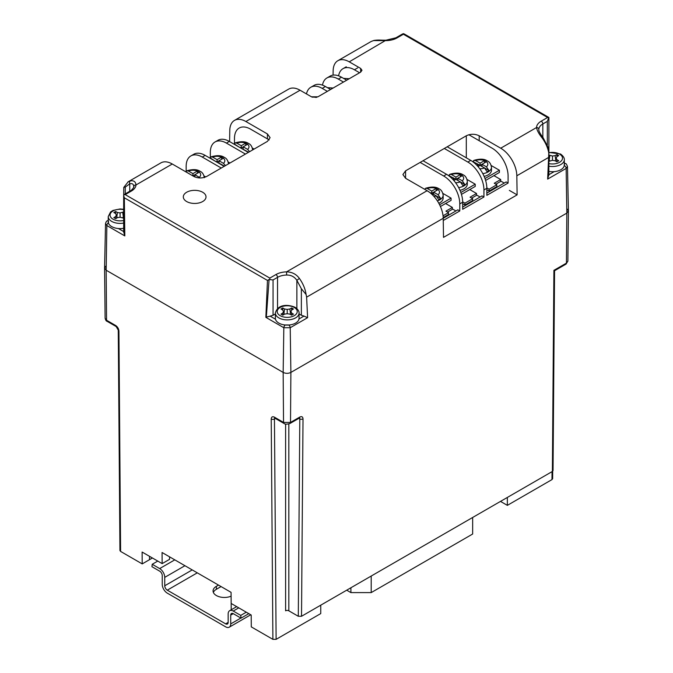 <?xml version="1.0" encoding="UTF-8"?>
<svg xmlns="http://www.w3.org/2000/svg" width="673" height="673" viewBox="0 0 673 673"><rect width="100%" height="100%" fill="white"/><g stroke="black" fill="none" stroke-linecap="round" stroke-linejoin="round"><path stroke-width="1.01" d="M346.713 590.187L350.902 592.602L350.902 587.765M350.902 592.602L371.193 592.602L472.656 534.025L472.656 517.47M371.193 592.602L371.193 576.054M184.94 565.707L164.742 577.367A7.176 4.139 -120 0 0 159.669 568.584L152.216 564.277L151.938 566.7L159.711 571.184A3.584 2.069 60 0 1 162.243 575.583L162.243 584.366A7.176 4.139 -120 0 0 167.316 593.157L225.657 626.841A7.176 4.139 -120 0 0 229.249 627.194A7.176 4.139 -120 0 0 230.73 623.905L240.875 618.05M213.358 592.417A11.298 6.528 180 0 1 216.378 589.287L221.081 586.57M231.108 596.169A11.298 6.528 180 0 1 219.289 596.758A11.298 6.528 180 0 1 213.063 590.928A11.298 6.528 180 0 1 216.378 586.318L218.506 585.089M197.29 572.841L167.283 590.162L225.623 623.846L228.155 622.382L228.155 613.978A7.176 4.139 -120 0 1 229.644 610.697A7.176 4.139 -120 0 1 233.228 611.05L240.757 615.391L246.293 612.194M248.817 613.65L241.035 618.142L240.757 615.391M152.216 564.277L157.76 561.08M228.155 622.382A3.584 2.069 60 0 1 227.415 624.022A3.584 2.069 60 0 1 225.623 623.846M167.283 590.162A3.584 2.069 60 0 1 164.742 585.771L192.217 569.913M164.742 577.367L164.742 585.771M230.73 615.122A3.584 2.069 60 0 1 231.478 613.482A3.584 2.069 60 0 1 233.27 613.658L230.73 615.122L230.73 623.905M241.035 618.142L233.27 613.658M565.976 264.144L567.886 261.124L566.447 263.118A2.28 1.312 60 0 1 565.976 264.144L554.569 270.731L553.046 470.52L552.382 471.445L553.904 270.336L566.447 263.118L566.826 213.105L568.424 210.893L566.826 208.638M301.521 616.275L298.299 616.275L299.796 418.875A2.28 1.329 0.4 0 0 303.018 418.892L301.521 616.275L552.382 471.445M288.826 423.965L288.826 610.806L298.299 616.275M288.826 610.806A2.28 1.312 0 0 0 285.604 610.806L285.604 424.057M120.602 551.423L119.937 550.506L118.263 330.149A2.28 1.329 -0.4 0 0 118.928 331.082L120.602 551.423L142.205 563.898L142.112 552.045L162.151 563.612L162.067 552.508L231.075 592.349L231.209 609.788L231.159 603.454L251.206 615.029L251.29 626.883L272.893 639.35L271.219 419.001A2.28 1.329 -0.4 0 0 274.441 418.985L276.115 639.35L320.743 613.583L320.743 605.178M298.997 318.977L304.003 316.083L301.361 315.258L301.361 288.734L296.869 280.338C294.429 276.738 291.022 274.971 286.648 275.038L286.547 271.867L427.119 190.711A22.781 13.149 60 0 1 443.221 218.279L306.619 297.146L307.603 317.69L290.223 327.726L290.887 372.413L566.826 213.105L568.424 210.834L567.474 166.542L566.153 168.418L566.826 213.105L290.887 372.413C288.313 373.633 285.739 373.633 283.156 372.413C285.739 373.633 288.313 373.633 290.887 372.413L290.509 422.425L299.822 417.05C301.765 416.166 302.833 416.78 303.018 418.892M552.701 471.209L552.651 478.671L551.978 479.597L507.349 505.364L500.493 501.402M271.219 419.001C271.404 416.89 272.472 416.276 274.416 417.159L283.535 422.425L283.156 372.413L106.174 270.235L283.156 372.413L283.829 327.726L265.86 317.353L267.467 280.431L124.337 197.795L124.816 235.92L106.847 225.548L105.526 223.672L104.576 267.963L106.174 270.235L104.576 268.022L106.174 265.768M290.038 423.452C287.068 424.385 285.058 424.385 284.014 423.452A2.28 1.312 -60 0 1 284.006 423.452A2.28 1.312 -60 0 1 283.535 422.425L290.509 422.425A2.28 1.312 -120 0 1 290.038 423.452L299.35 418.076A2.28 1.312 -120 0 0 299.822 417.05M118.928 331.082C118.709 328.727 117.624 326.876 115.68 325.513L106.553 320.247A2.28 1.312 -60 0 0 107.024 321.273L107.024 321.273C106.317 321.257 105.678 320.247 105.114 318.253L106.553 320.247L106.174 270.235L106.847 225.548A2.28 1.312 120 0 1 108.378 222.839M142.205 563.898L152.418 557.993M149.507 559.675L149.507 556.319L149.507 559.675M169.554 556.823L169.554 559.347L162.151 563.612M276.115 639.35L272.893 639.35M507.349 497.44L507.349 505.364M229.964 163.017L228.231 162.016M225.472 165.608L223.444 163.329L219.019 160.78L223.529 158.172L221.594 157.061L217.085 159.661L212.66 157.112L210.935 156.859L210.144 157.886A11.273 6.511 0 0 0 210.035 157.928M216.765 162.084L221.51 164.448A7.748 4.475 0 0 1 221.123 164.599M210.472 158.449A7.748 4.475 0 0 1 210.733 158.222L214.83 160.965M215.158 161.15L217.085 161.89L217.085 159.661M210.716 158.214L210.144 157.886M219.019 163.009L219.019 160.78L217.085 161.89M221.594 159.291L221.594 157.061M224.496 166.172L221.526 164.456M254.125 149.07L252.392 148.068M205.736 176.932L204.07 175.964M249.633 151.661L247.605 149.381L243.18 146.832L247.689 144.224L245.754 143.113L241.245 145.713L236.82 143.156L235.096 142.912L234.305 143.938A11.273 6.511 0 0 0 234.196 143.98M240.926 148.127L248.657 152.224M234.305 143.938L238.991 147.017M239.319 147.202L241.245 147.942L241.245 145.713M243.18 149.061L243.18 146.832L241.245 147.942M245.754 145.343L245.754 143.113M199.284 172.17A7.748 4.475 0 0 1 199.284 177.285L194.859 174.728L199.368 172.128L197.433 171.009L192.924 173.609L188.499 171.06L186.774 170.807L185.984 171.834A11.273 6.511 0 0 0 185.891 171.876M192.848 175.889L194.901 176.982M186.505 172.229A7.748 4.475 0 0 1 186.572 172.17L190.913 174.77M190.997 174.82L192.924 175.846L192.924 173.609M186.556 172.17L185.984 171.834M194.859 176.957L194.859 174.728L192.924 175.846M197.433 173.239L197.433 171.009M467.054 179.472L475.231 184.192L460.828 192.503M461.442 194.379L475.231 186.421L475.231 184.192M459.962 190.324A11.391 6.579 0 0 0 467.306 184.183L467.306 181.205A11.391 6.579 180 0 1 458.65 187.59M462.267 180.785L464.791 184.469A11.273 6.511 0 0 1 462.856 185.588L460.34 181.895L455.915 179.346L455.915 177.117L460.425 174.509L462.359 175.628L457.842 178.227L462.267 180.785A7.748 4.475 0 0 0 462.267 175.678M453.854 180.532L457.842 178.227L457.842 180.465M452.517 179.068L453.981 178.227L448.193 175.325M455.915 177.117L451.49 174.559L449.757 174.307L448.967 175.333A11.273 6.511 0 0 0 448.866 175.384M460.425 176.738L460.425 174.509M464.791 184.469L460.349 181.903M453.981 180.465L453.981 178.227L455.915 179.346M449.547 175.67L448.967 175.333M462.679 203.709L464.934 205.013L472.665 200.546L472.665 198.686L470.09 197.197L476.526 193.479L476.526 195.338L471.697 198.131M462.671 201.85L464.934 203.153L464.934 205.013M464.934 203.153L472.665 198.686M476.526 193.479L469.762 189.576M484.123 176.376A11.391 6.579 0 0 0 491.467 170.235L491.467 167.257A11.391 6.579 180 0 1 482.81 173.642M486.428 166.837L488.951 170.521A11.273 6.511 0 0 1 487.016 171.64L484.501 167.947L480.076 165.398L480.076 163.16L484.585 160.561L486.52 161.68L482.003 164.279L486.428 166.837A7.748 4.475 0 0 0 486.428 161.722M478.015 166.584L482.003 164.279L482.003 166.509M476.677 165.121L478.141 164.279L472.353 161.377M480.076 163.16L475.651 160.611L473.918 160.359L473.127 161.385A11.273 6.511 0 0 0 473.026 161.436M484.585 162.79L484.585 160.561M488.951 170.521L484.51 167.956A7.748 4.475 0 0 1 479.731 168.746M478.141 166.509L478.141 164.279L480.076 165.398M473.312 162.1A7.748 4.475 0 0 1 473.716 161.722L473.127 161.385M438.821 203.288A11.391 6.579 0 0 0 443.145 198.131L443.145 195.153A11.391 6.579 180 0 1 437.366 200.874M438.106 194.733L440.63 198.417A11.273 6.511 0 0 1 438.695 199.536L436.18 195.851L431.755 193.294L431.755 191.065L436.264 188.457L438.199 189.576L433.681 192.175L438.106 194.733A7.748 4.475 0 0 0 438.106 189.626M431.157 193.639L433.681 192.175L433.681 194.413M429.551 192.335L424.806 189.281A11.273 6.511 0 0 0 424.713 189.323M431.755 191.065L427.33 188.507L425.597 188.263L424.806 189.281M436.264 190.686L436.264 188.457M440.63 198.417L436.188 195.851A7.748 4.475 0 0 1 433.992 196.457M429.82 192.537L431.755 193.294M486.84 189.761L489.094 191.065L496.825 186.598L496.825 184.739L494.251 183.249L500.687 179.531L500.687 181.39L495.858 184.183M486.831 187.902L489.094 189.206L489.094 191.065M489.094 189.206L496.825 184.739M500.687 179.531L493.923 175.628M443.196 217.564L448.504 214.494L448.504 212.634L445.93 211.145L452.365 207.427L452.365 209.286L447.537 212.079M443.053 215.789L448.504 212.634M452.365 207.427L445.602 203.524M491.214 165.524L499.391 170.235L484.989 178.555M485.603 180.431L499.391 172.473L499.391 170.235M442.893 193.42L451.07 198.14L439.595 204.76M440.428 206.518L451.07 200.369L451.07 198.14M186.64 201.53A11.348 6.553 180 0 1 183.317 196.895A11.348 6.553 180 0 1 190.324 190.838A11.348 6.553 180 0 1 202.691 192.259A11.348 6.553 180 0 1 206.014 196.895A11.348 6.553 180 0 1 199.006 202.952A11.348 6.553 180 0 1 186.64 201.53A11.348 6.553 0 0 0 199.006 202.952A11.348 6.553 0 0 0 206.014 196.895A11.348 6.553 0 0 0 202.691 192.259A11.348 6.553 0 0 0 190.324 190.838A11.348 6.553 0 0 0 183.317 196.895A11.348 6.553 0 0 0 186.64 201.53M542.085 137.864L543.027 137.536L548.461 148.11L548.798 153.007C547.788 147.69 545.551 142.642 542.085 137.864C538.863 133.868 537.012 130.419 536.541 127.534A15.942 9.203 180 0 1 541.218 121.165L547.595 117.497L403.388 34.239L397.036 37.915A15.942 9.203 180 0 1 385.999 40.624L373.582 40.573L371.176 41.474L374.037 40.405C379.656 39.715 379.092 40.254 385.974 40.203L349.245 61.84L360.652 68.419L361.981 70.286L360.652 72.146L317.917 96.811L311.473 96.811L300.074 90.232L245.881 121.519A22.781 13.149 -120 0 0 234.498 120.391A22.781 13.149 -120 0 0 229.779 130.495L229.611 141.599M127.954 181.912L160.889 162.883A22.781 13.149 60 0 1 172.28 164.01L193.816 176.444C198.106 178.454 202.405 178.454 206.695 176.444L267.425 141.389L270.092 137.671L267.425 133.952L245.881 121.519M427.119 190.711L405.575 178.278L405.575 170.833L402.908 174.551L405.575 178.278M479.184 140.707L479.184 135.778C474.894 133.767 470.595 133.767 466.305 135.778L405.575 170.833M479.184 135.778L500.72 148.211L536.541 127.534A2.28 1.859 1.6 0 1 538.812 129.418L538.812 129.544C538.669 131.008 540.074 133.675 543.027 137.536M509.352 190.392L517.116 194.876L516.83 175.788A22.781 13.149 -120 0 0 500.72 148.211M443.221 218.279L443.507 237.367L517.116 194.876M349.245 61.84A22.781 13.149 -120 0 0 337.854 60.713A22.781 13.149 -120 0 0 333.143 70.816L333.076 75.115M288.725 325.042A2.28 1.312 60 0 1 290.223 327.726L283.829 327.726A2.28 1.312 120 0 1 285.36 325.017M548.798 153.007L547.654 179.094L548.781 174.761M125.279 193.807L125.279 187.077L123.773 187.414L123.706 194.834L130.2 190.972A2.28 1.312 -119.9 0 1 131.336 191.082L125.212 194.615L123.706 194.834L123.664 195.574L123.706 194.834M123.748 231.621L124.455 235.214L123.664 195.574L124.337 197.795M108.454 220.963L108.454 222.788M123.773 187.414L128.265 181.718L130.453 180.869C133.784 180.347 135.635 181.71 136.013 184.949A2.28 1.859 -175.9 0 0 133.742 186.648A2.28 1.859 -175.9 0 0 133.734 186.758C133.658 184.116 132.329 183.149 129.754 183.855L125.279 187.077M133.742 186.589L133.742 186.648C134.592 186.867 130.949 191.115 130.2 190.972M548.806 117.455L547.326 121.367L542.833 123.958A13.67 7.891 0 0 0 538.812 129.418M547.326 145.048L547.326 121.367M564.201 165.861L564.327 163.707M304.003 316.083L307.603 317.69M306.619 297.146L306.097 294.522L301.361 288.734M277.537 308.596L277.537 277.352L273.061 279.943L273.061 315.284L270.142 316.142L275.493 319.229M273.061 279.943L269.082 279.531L266.323 317.118L270.142 316.142M285.436 324.966L288.608 324.966M299.056 313.938L301.361 315.258M273.061 315.284L275.366 313.946M385.974 40.203L395.892 37.806L402.168 34.172L403.388 33.65L404.397 34.054L548.865 117.455M234.498 120.391L288.683 89.105A22.781 13.149 60 0 1 300.074 90.232M269.814 279.186L269.814 278.1L275.922 274.559A15.942 9.203 180 0 1 286.547 271.867C291.947 271.951 296.229 274.138 299.392 278.412C303.052 283.56 305.29 288.936 306.097 294.522M374.037 40.405A2.28 1.826 78.7 0 0 373.582 40.573M547.595 117.497L548.882 117.649M403.388 34.239L403.388 33.65M130.453 180.869A2.28 1.834 77.3 0 0 129.754 183.855L129.754 191.225M296.869 308.571L296.869 280.338L299.392 278.412M124.455 235.214L124.816 235.92M269.082 279.531L267.467 280.431M266.323 317.118L265.86 317.353M443.221 218.288L457.842 209.85L459.777 210.96L459.777 203.894A22.781 13.149 -120 0 0 443.675 175.998L446.569 174.324L423.376 160.931M420.474 162.605L443.675 175.998M452.365 208.916L455.915 210.96M446.569 174.324A22.781 13.149 60 0 1 462.679 202.22L462.679 209.286L483.937 197.012L482.003 195.902L462.679 207.057M483.937 189.946A22.781 13.149 -120 0 0 467.836 162.05L470.73 160.376A22.781 13.149 60 0 1 486.84 188.272L483.937 189.946L483.937 197.012M444.634 148.657L467.836 162.05M476.526 194.968L480.076 197.012M470.73 160.376L447.537 146.983M486.84 188.272L486.84 195.338L508.098 183.064L506.163 181.946L486.84 193.109M468.854 134.743L491.997 148.102A22.781 13.149 -120 0 1 508.098 175.998L508.098 183.064M500.687 181.02L504.237 183.064M443.255 220.5L459.777 210.96M234.482 143.475L234.482 138.461A22.781 13.149 -120 0 1 239.201 128.03A22.781 13.149 -120 0 1 250.592 129.157L269.217 139.917M226.431 143.105A22.781 13.149 -120 0 0 215.04 141.978L217.943 140.304A22.781 13.149 60 0 1 229.325 141.431L226.431 143.105L245.435 154.083M248.337 152.409L229.325 141.431M215.04 141.978A22.781 13.149 -120 0 0 210.321 152.409L210.321 157.423M202.27 157.061A22.781 13.149 -120 0 0 190.88 155.926L193.782 154.26A22.781 13.149 60 0 1 205.164 155.387L202.27 157.061L221.274 168.031M224.176 166.357L205.164 155.387M190.88 155.926A22.781 13.149 -120 0 0 186.16 166.357L186.16 171.371M322.207 88.382A22.781 13.149 -120 0 0 310.817 87.254L314.039 85.395A22.781 13.149 60 0 1 325.429 86.523L322.207 88.382L327.364 91.36M310.817 87.254A22.781 13.149 -120 0 0 306.476 93.926M330.586 89.501L325.429 86.523M338.317 79.086A22.781 13.149 -120 0 0 326.927 77.959L330.149 76.099A22.781 13.149 60 0 1 341.539 77.227L338.317 79.086L343.474 82.064M326.927 77.959A22.781 13.149 -120 0 0 322.485 85.135M346.688 80.196L341.539 77.227M357.641 67.923L354.427 69.782L359.575 72.76M354.427 69.782A22.781 13.149 -120 0 0 343.037 68.654A22.781 13.149 -120 0 0 338.586 75.839M548.857 171.388A11.845 6.839 0 0 0 564.327 164.877L564.327 159.669A11.845 6.839 180 0 1 548.857 166.181M548.857 155.051L552.483 156.027L555.124 155.614L556.908 154.588L558.708 155.631L556.924 156.658L556.218 158.18L556.924 159.711L558.708 160.738L556.908 161.781L555.124 160.754L552.483 160.342L548.857 161.318M549.252 159.678L549.841 155.614M552.483 160.342L552.483 156.027M555.713 159.678L555.124 155.614M556.916 156.674L556.908 154.588M557.589 156.279L557.824 155.101M555.309 160.855L556.218 158.18M556.445 161.512L556.924 159.711M549.656 160.855L548.857 158.525M278.841 323.099A11.845 6.839 0 0 0 291.746 324.579A11.845 6.839 0 0 0 299.056 318.262L299.056 313.054A11.845 6.839 180 0 1 291.746 319.372A11.845 6.839 180 0 1 278.841 317.883A11.845 6.839 180 0 1 275.366 313.054L275.366 318.262A11.845 6.839 0 0 0 278.841 323.099M282.786 307.965L280.986 309.008L282.769 310.043L282.786 307.965L284.57 309L287.211 309.403L289.853 309L291.645 307.965L292.562 308.478L293.445 309.008L291.661 310.043L290.955 311.565L291.661 313.088L293.445 314.123L291.645 315.157L289.853 314.131L287.211 313.719L284.57 314.131L282.786 315.157L280.986 314.123L282.769 313.088L283.476 311.565L282.769 310.043M283.981 313.054L284.57 309M287.211 313.719L287.211 309.403M290.442 313.054L289.853 309M291.653 310.051L291.645 307.965M292.318 309.656L292.562 308.478M290.046 314.241L290.955 311.565M291.173 314.897L291.661 313.088M283.249 314.897L282.769 313.088M284.385 314.241L283.476 311.565M123.664 223.074A11.845 6.839 180 0 1 111.701 221.392A11.845 6.839 180 0 1 108.235 216.555L108.235 221.762A11.845 6.839 0 0 0 111.701 226.599A11.845 6.839 0 0 0 123.664 228.282M115.655 211.473L113.846 212.517L115.638 213.543L115.655 211.473L117.439 212.5L120.08 212.912L123.664 211.961M123.664 218.178L120.08 217.228L117.439 217.64L115.655 218.666L114.73 218.153L113.846 217.623L115.638 216.597L116.345 215.066L115.638 213.543M116.85 216.563L117.439 212.5M120.08 217.228L120.08 212.912M123.31 216.563L122.722 212.5M122.907 217.741L123.664 215.52M116.118 218.397L115.638 216.597M117.253 217.741L116.345 215.066M238.772 607.854L233.228 611.05M159.669 568.584L174.795 559.852M216.378 589.287L216.378 586.318M551.978 479.597L552.037 471.638M275.358 418.455L274.441 418.985L274.719 418.101M299.527 417.992L299.796 418.875L298.879 418.345M274.416 417.159A2.28 1.312 120 0 0 274.887 418.185L284.006 423.452M118.263 330.149L116.151 326.54A2.28 1.312 -60 0 1 115.68 325.513M228.475 163.758A11.391 6.579 180 0 1 228.475 163.876L228.475 163.758C227.911 160.435 226.549 158.332 224.387 157.432C221.459 155.303 216.975 155.11 210.935 156.859M223.444 163.329A7.748 4.475 0 0 0 223.444 158.222M221.51 157.112A7.748 4.475 0 0 0 212.66 157.112M252.636 149.801A11.391 6.579 180 0 1 252.636 149.928L252.636 149.801C252.072 146.487 250.709 144.375 248.547 143.484C245.62 141.355 241.136 141.162 235.096 142.912M247.605 149.381A7.748 4.475 0 0 0 247.605 144.274M245.67 143.156A7.748 4.475 0 0 0 236.82 143.156M197.349 171.06A7.748 4.475 0 0 0 188.499 171.06M455.571 182.694A7.748 4.475 0 0 0 460.34 181.895M460.34 174.559A7.748 4.475 0 0 0 451.49 174.559M484.501 160.611A7.748 4.475 0 0 0 475.651 160.611M436.18 188.507A7.748 4.475 0 0 0 427.33 188.507M172.28 164.01L136.013 184.949A15.942 9.203 180 0 1 131.336 191.082M125.212 194.615L269.814 278.1M564.546 165.659A2.28 1.312 -120 0 1 566.153 168.418L547.654 179.094M548.503 157.499L516.83 175.788M466.305 157.819L466.305 135.778M267.425 138.874L267.425 133.952M118.406 228.534L123.664 231.571M548.857 174.719L554.173 171.649M542.833 137.275L542.833 123.958A2.28 1.312 60.1 0 0 541.218 121.165M286.648 275.038A13.67 7.891 0 0 0 277.537 277.352A2.28 1.321 -120.1 0 0 275.922 274.559M360.652 72.146L360.652 68.419M395.892 37.806A2.28 1.321 59.9 0 1 397.036 37.915M108.235 220.845A2.28 1.312 -120 0 0 107.318 220.845L107.318 220.845C106.603 220.929 106.006 221.863 105.526 223.672M564.327 162.933L565.682 163.716A2.28 1.312 120 0 0 564.546 163.833M462.679 202.22L459.777 203.894M332.672 88.298A6.377 3.685 0 0 0 327.902 87.953M316.091 97.459A6.377 3.685 0 0 0 312.289 97.19M348.774 78.993A6.377 3.685 0 0 0 344.012 78.648M548.857 163.581A10.019 5.788 0 0 0 560.878 161.343A10.019 5.788 0 0 0 559.566 154.092A10.019 5.788 0 0 0 548.857 152.788M280.128 315.654A10.019 5.788 0 0 0 294.303 315.654A10.019 5.788 0 0 0 294.303 307.468A10.019 5.788 0 0 0 280.128 307.468A10.019 5.788 0 0 0 280.128 315.654M123.664 209.665A10.019 5.788 0 0 0 111.676 211.919A10.019 5.788 0 0 0 112.997 219.162A10.019 5.788 0 0 0 123.664 220.475M236.669 606.642L229.644 610.697M250.76 614.769L229.249 627.194M567.886 261.124L568.424 210.893M105.114 318.253L104.576 268.022M107.024 321.273L116.151 326.54M204.314 177.706C203.751 174.383 202.388 172.28 200.226 171.388C197.298 169.251 192.815 169.058 186.766 170.807M467.306 181.205C466.734 177.882 465.371 175.779 463.209 174.887C460.282 172.759 455.798 172.566 449.757 174.307M491.467 167.257C490.895 163.934 489.532 161.831 487.37 160.94C484.442 158.803 479.958 158.618 473.918 160.359M443.145 195.153C442.573 191.83 441.21 189.727 439.048 188.835C436.121 186.707 431.637 186.514 425.597 188.255M123.664 195.481L123.664 232.286M548.857 151.156L548.857 175.384M548.899 117.539L548.899 152.409M371.176 41.474L337.854 60.713M108.235 220.315L107.318 220.845M565.682 163.716C566.043 163.396 566.641 164.338 567.474 166.542M346.259 66.795L343.037 68.654M333.143 88.02L327.423 87.675M316.857 97.265L311.658 96.92M349.253 78.724L343.524 78.371M564.327 159.669C564.268 160.124 565.16 157.272 560.483 153.999L548.857 152.418M299.056 313.054C299.005 313.5 299.897 310.648 295.211 307.384C289.18 304.583 277.848 303.489 275.366 313.054M123.664 209.295L120.072 208.95L112.946 210.439L110.582 211.936L108.235 216.555"/></g></svg>
